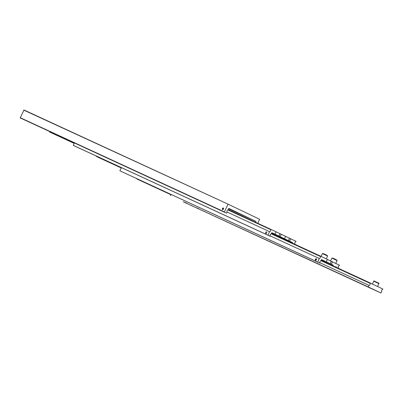 <?xml version="1.0" encoding="UTF-8"?>
<svg xmlns="http://www.w3.org/2000/svg" width="403" height="403" viewBox="0 0 403 403"><rect width="100%" height="100%" fill="white"/><g stroke="black" fill="none" stroke-linecap="round" stroke-linejoin="round"><path stroke-width="0.6" d="M23.722 110.11L228.224 204.23L23.973 109.984L20.215 117.933L226.526 213.167L227.07 212.013A1.32 1.053 -65.2 0 1 227.08 210.754A1.32 1.053 -65.2 0 1 228.048 209.948L228.778 208.396L256.016 221.443L228.592 208.794M228.758 208.447L233.433 210.683L228.738 208.487M243.377 215.464L249.271 218.27L243.377 215.464M223.327 207.988L223.327 207.988A0.907 0.544 115.6 0 1 223.433 209.041A0.907 0.544 115.6 0 1 222.552 209.631A0.907 0.544 115.6 0 1 222.547 209.625A0.907 0.544 115.6 0 1 222.441 208.578A0.907 0.544 115.6 0 1 223.327 207.988M223.267 208.114A0.771 0.463 115.6 0 1 223.358 209.001A0.771 0.463 115.6 0 1 222.607 209.505A0.771 0.463 115.6 0 1 222.456 209.348A0.771 0.463 115.6 0 1 222.521 208.608A0.771 0.463 115.6 0 1 223.055 208.094A0.771 0.463 115.6 0 1 223.267 208.114M223.146 208.084A0.907 0.544 115.6 0 1 223.247 208.049A0.907 0.544 115.6 0 1 223.408 208.044M222.773 208.381L222.668 209.384L223.373 208.663L223.207 208.235L222.773 208.381L223.368 208.668M222.501 208.956L223.091 209.238M20.215 117.933L224.4 211.902L20.15 117.661M224.4 211.902L227.972 204.351M49.695 131.574L49.509 131.972L74.212 143.408M226.526 213.167L224.466 212.18M228.224 204.23L259.577 219.252L257.865 223.287M255.633 222.255L256.016 221.443M74.223 143.377L49.509 131.972M228.022 209.953L270.569 229.584A1.32 1.053 -65.2 0 1 270.554 230.843A1.32 1.053 -65.2 0 1 269.592 231.649L267.919 235.186L270.136 236.249L270.302 235.891A1.32 1.053 -65.2 0 1 270.317 234.632A1.32 1.053 -65.2 0 1 271.279 233.826L271.824 232.672L274.992 234.188L276.12 231.806L228.209 209.6M266.559 231.866A0.907 0.544 115.6 0 1 266.564 231.866A0.907 0.544 115.6 0 1 266.665 232.919A0.907 0.544 115.6 0 1 265.784 233.508A0.907 0.544 115.6 0 1 265.779 233.508A0.907 0.544 115.6 0 1 265.678 232.455A0.907 0.544 115.6 0 1 266.559 231.866M294.724 244.223L294.925 243.79A1.32 1.053 -65.2 0 1 294.941 242.53A1.32 1.053 -65.2 0 1 295.903 241.724L296.074 241.367L290.689 238.783L289.561 241.17L282.644 237.896L284.493 238.742L285.621 236.354L281.188 234.234L280.06 236.616L274.992 234.188M285.601 236.4L290.689 238.783M284.493 238.742L280.06 236.616M292.487 243.19L292.729 242.687L271.682 232.974M292.729 242.687L289.561 241.17M276.1 231.851L281.188 234.234M270.569 229.584L270.735 229.226M74.414 142.979L73.281 145.377L75.497 146.44L270.136 236.249M96.544 156.152L96.398 156.455L98.614 157.518L121.227 167.95M269.592 231.649L227.06 212.028M267.919 235.186L73.281 145.377M121.243 167.92L96.398 156.455M327.407 259.482L332.495 261.864L331.367 264.247L321.549 259.547L323.841 260.66L321.539 259.567L321.005 260.701A1.32 1.053 -65.2 0 0 320.042 261.502A1.32 1.053 -65.2 0 0 320.027 262.766L319.856 263.124L317.64 262.061L319.312 258.519L270.297 235.906M330.969 264.086L333.341 265.214L330.969 264.086M332.797 264.947L330.737 263.985L332.797 264.947M316.284 258.741A0.907 0.544 115.6 0 1 316.29 258.741A0.907 0.544 115.6 0 1 316.39 259.794A0.907 0.544 115.6 0 1 315.509 260.383A0.907 0.544 115.6 0 1 315.504 260.378A0.907 0.544 115.6 0 1 315.403 259.325A0.907 0.544 115.6 0 1 316.284 258.741M315.564 260.257A0.771 0.463 115.6 0 1 315.413 260.096A0.771 0.463 115.6 0 1 315.478 259.361A0.771 0.463 115.6 0 1 316.012 258.847A0.771 0.463 115.6 0 1 316.224 258.862A0.771 0.463 115.6 0 1 316.315 259.754A0.771 0.463 115.6 0 1 315.564 260.257M316.103 258.837A0.907 0.544 115.6 0 1 316.209 258.802A0.907 0.544 115.6 0 1 316.37 258.797M271.254 233.831L320.289 256.454A1.32 1.053 -65.2 0 1 320.274 257.719A1.32 1.053 -65.2 0 1 319.312 258.519M338.067 268.151L338.313 267.627A1.32 1.053 -65.2 0 1 338.329 266.368A1.32 1.053 -65.2 0 1 339.291 265.562L339.462 265.204L332.495 261.864M326.299 261.819L327.427 259.436L320.461 256.096L320.289 256.454M321.448 259.759L331.367 264.247M121.389 167.618L119.877 170.812L319.856 263.124M136.763 178.64L138.879 179.914L170.993 194.735M271.446 233.483L320.461 256.096M119.877 170.812L317.64 262.061M315.73 259.134L315.458 259.708L316.048 259.99L316.169 258.988L315.73 259.134L316.325 259.421M315.458 259.708L315.625 260.131L316.063 259.985M335.835 267.124L336.117 266.524M136.662 178.851L171.008 194.699M374.1 289.752L371.788 288.654L374.1 289.752M372.019 288.755L374.397 289.883L372.019 288.755M275.108 244.092L277.481 245.22L275.108 244.092M287.122 249.638L289.495 250.767L287.122 249.638M268.771 241.059L271.148 242.188L268.771 241.059M280.785 246.601L283.163 247.729L280.785 246.601M359.209 282.901L361.582 284.029L359.209 282.901M371.223 288.442L373.601 289.571L371.223 288.442M352.877 279.863L355.25 280.992L352.877 279.863M364.891 285.41L367.264 286.538L364.891 285.41M203.016 210.829L205.394 211.958L203.016 210.829M191.002 205.288L193.38 206.417L191.002 205.288M196.684 207.797L199.057 208.925L196.684 207.797M184.67 202.251L187.042 203.379L184.67 202.251M381.717 290.205A1.32 1.053 114.8 0 0 381.706 291.465L380.971 293.016L368.302 286.946L369.037 285.395A1.32 1.053 114.8 0 0 369.999 284.589A1.32 1.053 114.8 0 0 370.014 283.329L370.181 282.971L376.518 286.004L382.85 289.042L382.679 289.399A1.32 1.053 114.8 0 0 381.717 290.205M369.037 285.395L320.022 262.776M320.979 260.706L370.014 283.329M370.181 282.971L321.166 260.353M368.302 286.946L183.209 201.767L380.971 293.016M171.109 194.488L170.54 195.697M288.362 240.616L289.485 238.228M278.861 236.062L279.984 233.68M323.251 253.588L322.415 253.568L327.584 256.011C327.463 255.497 326.047 254.696 323.342 253.608M336.062 260.066L337.084 260.565C336.963 260.051 335.548 259.25 332.843 258.157L331.916 258.122L336.062 260.066M330.163 263.693L331.291 261.31M332.848 258.162L336.021 259.658M323.347 253.608L326.521 255.104M375.082 281.47L378.261 282.971M374.246 281.435L378.891 283.641C379.198 283.395 378.845 283.092 377.828 282.735C373.118 280.624 374.342 280.81 373.722 281.198L374.246 281.435M326.234 258.867L327.584 256.011M335.739 263.416L337.084 260.565M330.571 260.973L331.916 258.122M321.08 256.394L322.415 253.568M372.387 284.024L373.722 281.198M377.54 286.498L378.891 283.641"/></g></svg>
